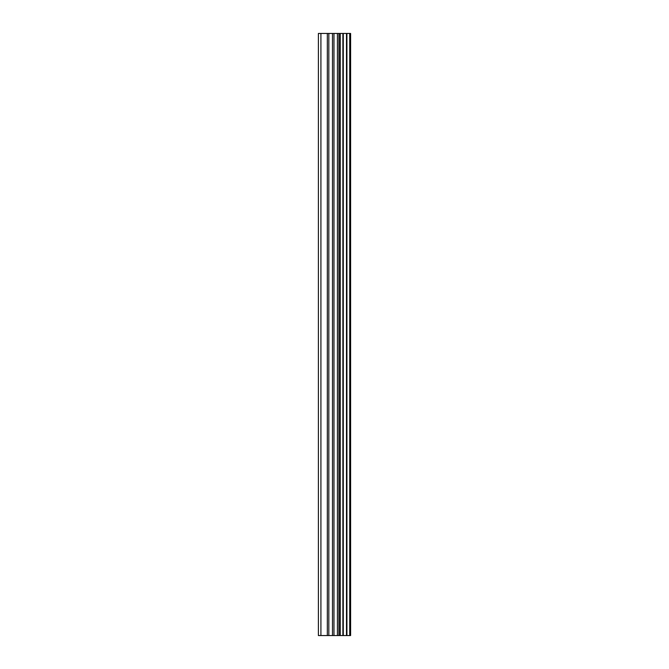 <?xml version="1.0" encoding="UTF-8"?>
<svg xmlns="http://www.w3.org/2000/svg" width="669" height="669" viewBox="0 0 669 669"><rect width="100%" height="100%" fill="white"/><g stroke="black" fill="none" stroke-linecap="round" stroke-linejoin="round"><path stroke-width="1" d="M349.971 33.45L350.606 33.45L350.606 635.55L349.971 635.55L349.971 33.45L318.394 33.45L318.394 635.55L320.919 635.55L320.919 33.45M320.919 635.55L349.971 635.55M349.728 635.55L349.728 33.45M346.918 635.55L346.918 33.45M346.5 635.55L346.5 33.45M340.245 635.55L340.245 33.45M340.036 635.55L340.036 33.45M343.289 635.55L343.289 33.45M342.879 635.55L342.879 33.45M338.899 635.55L338.899 33.45M337.41 635.55L337.41 33.45M333.973 635.55L333.973 33.45M332.485 635.55L332.485 33.45M328.822 635.55L328.822 33.45M327.333 635.55L327.333 33.45"/></g></svg>
